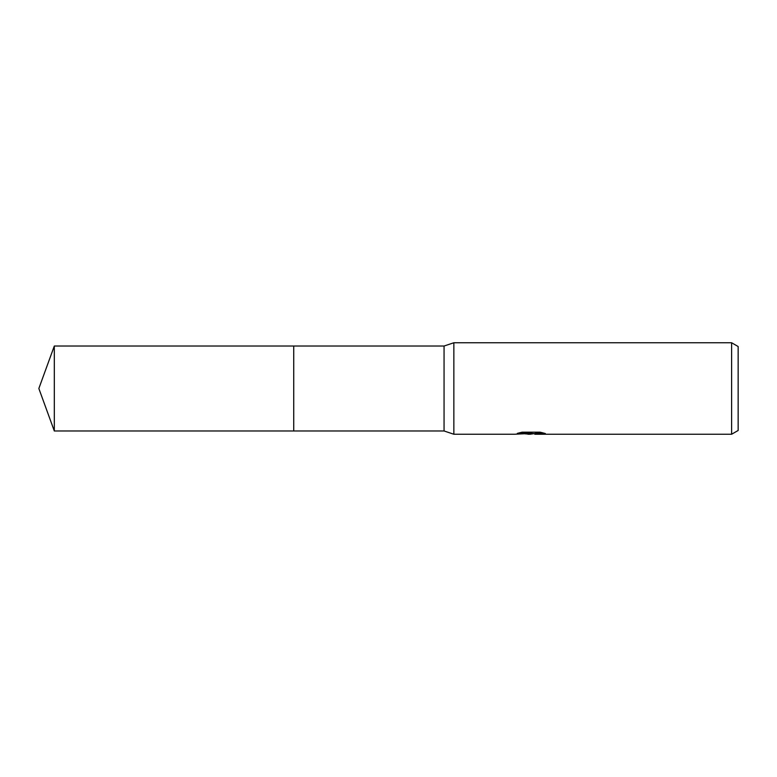 <?xml version="1.0" encoding="UTF-8"?>
<svg xmlns="http://www.w3.org/2000/svg" width="777" height="777" viewBox="0 0 777 777"><rect width="100%" height="100%" fill="white"/><g stroke="black" fill="none" stroke-linecap="round" stroke-linejoin="round"><path stroke-width="1.17" d="M519.735 432.711L531.934 432.711L531.934 433.381L514.539 434.246L453.855 434.246L444.055 430.973L293.735 430.973L293.735 346.027L444.055 346.027L453.855 342.754L731.613 342.754L738.15 346.523L738.15 430.477L731.613 434.246L534.945 434.246L535.334 433.381L542.443 432.711M444.055 430.973L444.055 346.027M453.855 434.246L453.855 342.754M534.294 433.595L530.099 434.246L524.786 433.799M530.099 434.246L527.942 434.246M731.613 434.246L731.613 342.754M531.934 433.381L517.307 433.381L522.066 432.187L540.112 432.187L545.357 433.517L534.77 434.217M54.312 430.982L54.312 346.018L293.735 346.018L293.735 430.982L54.312 430.982L38.85 388.5L54.312 346.018M530.808 433.595L534.77 433.595"/></g></svg>
